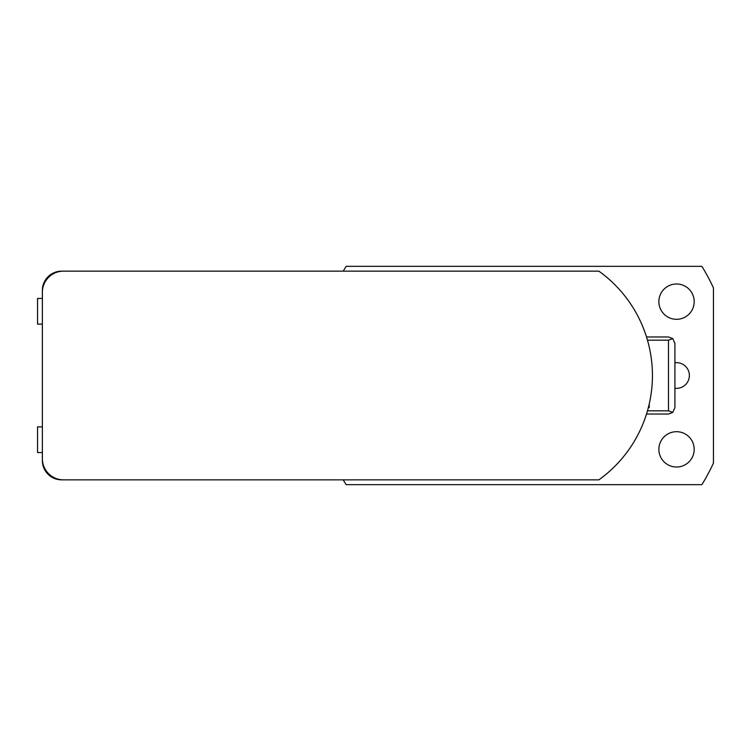 <?xml version="1.0" encoding="UTF-8"?>
<svg xmlns="http://www.w3.org/2000/svg" width="751" height="751" viewBox="0 0 751 751"><rect width="100%" height="100%" fill="white"/><g stroke="black" fill="none" stroke-linecap="round" stroke-linejoin="round"><path stroke-width="1.13" d="M343.254 479.851A208.712 208.712 0 0 0 346.127 484.667L701.885 484.667A208.712 208.712 0 0 0 713.45 463.085L713.45 287.915A208.712 208.712 0 0 0 701.885 266.333L346.127 266.333A208.712 208.712 0 0 0 343.254 271.149M674.914 362.761A12.842 12.842 0 0 1 689.371 375.5A12.842 12.842 0 0 1 674.914 388.239M694.187 301.649A17.658 17.658 0 0 1 667.695 316.941A17.658 17.658 0 0 1 667.695 286.356A17.658 17.658 0 0 1 694.187 301.649M694.187 449.351A17.658 17.658 0 0 1 667.695 464.644A17.658 17.658 0 0 1 667.695 434.059A17.658 17.658 0 0 1 694.187 449.351M674.914 343.395L674.914 388.342L674.914 343.395L672.746 338.579L668.493 336.964L646.527 336.964M647.493 340.184L668.493 340.184L668.493 410.816L647.493 410.816M649.23 404.038L649.23 407.605L648.366 407.605M672.746 338.579L668.493 340.184M646.527 414.036L668.493 414.036L672.746 412.421L674.914 407.605L674.914 381.715M668.493 410.816L672.746 412.421M63.563 271.149L61.629 271.149A19.263 19.263 0 0 0 42.366 290.412L42.366 460.588A19.263 19.263 0 0 0 61.629 479.851L598.876 479.851A128.44 128.44 0 0 0 598.876 271.149L63.563 271.149A21.188 21.188 0 0 0 42.366 292.336M42.366 426.878L37.55 426.878L37.55 452.562L42.366 452.562M652.084 385.132L652.112 384.643M652.206 383.254L652.403 378.711M652.319 369.83L652.206 367.746M652.112 366.357L652.084 365.868M42.366 458.664A21.188 21.188 0 0 0 63.563 479.851M674.914 369.285L674.914 407.605M42.366 298.438L37.55 298.438L37.55 324.122L42.366 324.122"/></g></svg>
